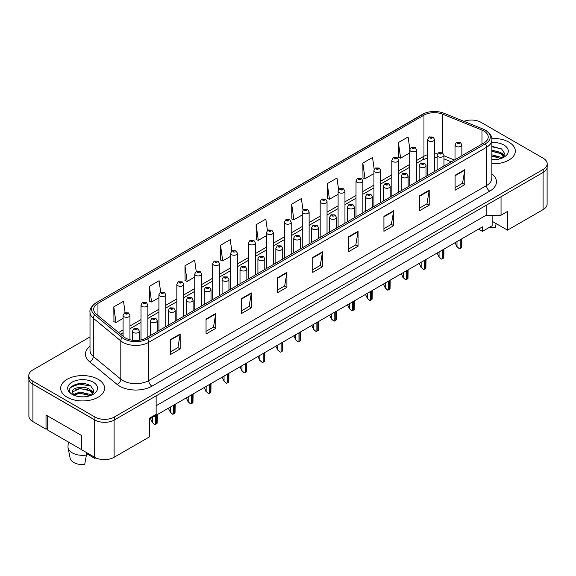 <?xml version="1.0" encoding="UTF-8"?>
<svg xmlns="http://www.w3.org/2000/svg" width="576" height="576" viewBox="0 0 576 576"><rect width="100%" height="100%" fill="white"/><g stroke="black" fill="none" stroke-linecap="round" stroke-linejoin="round"><path stroke-width="0.86" d="M492.142 215.222L492.142 221.285L507.506 230.155L543.082 209.621A13.723 7.92 0 0 0 547.106 204.019L547.106 167.738M28.894 379.49L28.894 416.023A13.723 7.92 0 0 0 32.918 421.625L46.015 429.192L46.015 415.001L81.59 435.535L81.59 449.726L94.687 457.294A13.723 7.92 0 0 0 114.098 457.294L149.674 436.752L149.674 418.082L156.139 414.346L156.139 395.856M46.015 429.192L47.7 428.22M149.674 419.011L482.443 226.886L482.443 231.372L478.562 229.133M156.139 405.756L486.158 215.222L486.158 205.322M486.158 215.222L501.041 215.222L501.041 196.733M29.959 381.737A13.723 7.92 0 0 0 32.918 384.278L94.687 419.947A13.723 7.92 0 0 0 99.101 421.654M501.041 215.222L507.506 211.486L507.506 230.155M492.142 221.285L492.142 225.77L482.443 231.372M508.896 142.15A21.953 12.672 0 0 0 491.774 138.47A21.953 12.672 0 0 1 508.896 142.15A21.953 12.672 0 0 1 515.326 151.114A21.953 12.672 0 0 0 508.896 142.15M98.15 379.296A21.953 12.672 0 0 0 74.225 376.546A21.953 12.672 0 0 0 60.674 388.26A21.953 12.672 0 0 0 67.104 397.224A21.953 12.672 0 0 0 91.03 399.967A21.953 12.672 0 0 0 104.58 388.26A21.953 12.672 0 0 0 98.15 379.296A21.953 12.672 0 0 0 74.225 376.546A21.953 12.672 0 0 0 60.674 388.26A21.953 12.672 0 0 0 67.104 397.224A21.953 12.672 0 0 0 91.03 399.967A21.953 12.672 0 0 0 104.58 388.26A21.953 12.672 0 0 0 98.15 379.296M483.926 131.026A14.638 8.453 180 0 1 488.218 137.002A14.638 8.453 180 0 1 483.926 142.97L146.146 337.99A14.638 8.453 180 0 1 123.804 336.859L96.314 314.194A14.638 8.453 180 0 1 93.672 309.348A14.638 8.453 180 0 1 97.956 303.372L423.965 115.15A14.638 8.453 180 0 1 442.714 114.206L481.975 130.075A14.638 8.453 180 0 1 483.926 131.026M485.388 130.183A16.697 9.641 0 0 0 483.156 129.103L443.894 113.227A16.697 9.641 0 0 0 443.707 113.155A16.697 9.641 0 0 0 424.93 113.155A16.697 9.641 0 0 0 422.51 114.307L96.502 302.53A16.697 9.641 0 0 0 94.63 314.878L122.119 337.543A16.697 9.641 0 0 0 147.6 338.832L485.388 143.813A16.697 9.641 0 0 0 485.388 130.183M90.007 336.938L32.818 369.958A13.723 7.92 0 0 0 28.8 375.559L28.8 378.547A13.723 7.92 0 0 0 32.818 384.149L94.918 420.005A13.723 7.92 0 0 0 114.322 420.005L543.182 172.404A13.723 7.92 0 0 0 547.2 166.802L547.2 163.814A13.723 7.92 0 0 0 543.182 158.213L481.082 122.357A13.723 7.92 0 0 0 463.903 121.32M170.467 339.595L170.467 354.535L180.173 348.934L180.173 333.994L170.467 339.595M170.467 351.886L177.941 347.573L180.13 334.49A3.658 2.11 -120 0 0 180.173 333.994M177.876 347.609L180.173 348.934M206.042 319.061L206.042 333.994L215.748 328.392L215.748 313.459L206.042 319.061M206.042 331.344L213.516 327.031L215.705 313.949A3.658 2.11 -120 0 0 215.748 313.459M213.451 327.067L215.748 328.392M241.618 298.519L241.618 313.459L251.323 307.858L251.323 292.918L241.618 298.519M241.618 310.802L249.091 306.49L251.287 293.414A3.658 2.11 -120 0 0 251.323 292.918M249.026 306.526L251.323 307.858M277.2 277.978L277.2 292.918L286.898 287.316L286.898 272.376L277.2 277.978M277.2 290.268L284.674 285.948L286.862 272.873A3.658 2.11 -120 0 0 286.898 272.376M284.602 285.991L286.898 287.316M455.083 175.277L455.083 190.217L464.782 184.615L464.782 169.675L455.083 175.277M455.083 187.567L462.557 183.254L464.746 170.172A3.658 2.11 -120 0 0 464.782 169.675M462.485 183.29L464.782 184.615M419.501 195.818L419.501 210.758L429.206 205.157L429.206 190.217L419.501 195.818M419.501 208.109L426.974 203.789L429.17 190.714A3.658 2.11 -120 0 0 429.206 190.217M426.91 203.832L429.206 205.157M383.926 216.36L383.926 231.293L393.631 225.691L393.631 210.758L383.926 216.36M383.926 228.643L391.399 224.33L393.588 211.255A3.658 2.11 -120 0 0 393.631 210.758M391.334 224.366L393.631 225.691M348.35 236.894L348.35 251.834L358.056 246.233L358.056 231.293L348.35 236.894M348.35 249.185L355.824 244.872L358.013 231.79A3.658 2.11 -120 0 0 358.056 231.293M355.759 244.908L358.056 246.233M312.775 257.436L312.775 272.376L322.474 266.774L322.474 251.834L312.775 257.436M312.775 269.726L320.249 265.414L322.438 252.331A3.658 2.11 -120 0 0 322.474 251.834M320.184 265.45L322.474 266.774M491.875 163.764A21.953 12.672 0 0 0 515.326 151.114A21.953 12.672 0 0 1 491.875 163.764M28.8 375.559A13.723 7.92 0 0 0 32.818 381.161L94.918 417.017A13.723 7.92 0 0 0 114.322 417.017L543.182 169.416A13.723 7.92 0 0 0 547.2 163.814M201.614 305.964L201.614 273.96A3.427 1.98 180 0 1 199.498 275.789A3.427 1.98 180 0 1 195.761 275.364A3.427 1.98 180 0 1 194.753 273.96L196.121 271.584A2.29 1.375 57.8 0 1 197.345 271.649A1.145 0.662 0 0 0 197.374 272.563A1.145 0.662 0 0 0 198.994 272.563A1.145 0.662 0 0 0 198.994 271.627A1.145 0.662 0 0 0 197.41 271.606A2.29 1.26 -117.9 0 0 196.344 271.454A2.29 1.26 -117.9 0 0 196.243 271.519L194.659 260.201L184.961 265.802L185.112 280.649M160.675 292.061L159.084 280.742L149.378 286.344L149.537 301.19M125.1 312.638L123.509 301.284L113.803 306.886L113.962 321.732M302.998 210.038L301.392 198.583L291.686 204.185L291.845 219.031M338.594 189.641L336.967 178.042L327.262 183.643L327.42 198.49M374.206 169.337L372.542 157.5L362.837 163.102L362.995 177.948M409.838 149.213L408.118 136.958L398.419 142.56L398.57 157.414M231.826 250.978L230.234 239.659L220.536 245.261L220.687 260.114M267.408 230.486L265.81 219.125L256.111 224.726L256.27 239.573M256.111 224.726L258.3 240.329L266.429 235.642M258.3 240.329L256.111 239.515M291.686 204.185L293.875 219.794L302.263 214.949M293.875 219.794L291.686 218.974M327.262 183.643L329.45 199.253L338.098 194.263M329.45 199.253L327.262 198.432M362.837 163.102L365.033 178.711L373.932 173.57M365.033 178.711L362.837 177.89M398.419 142.56L400.608 158.17L409.766 152.885M400.608 158.17L398.419 157.356M220.536 245.261L222.725 260.87L230.587 256.327M222.725 260.87L220.536 260.05M184.961 265.802L187.15 281.412L194.753 277.02M187.15 281.412L184.961 280.591M149.378 286.344L151.574 301.954L158.918 297.706M151.574 301.954L149.378 301.133M113.803 306.886L115.992 322.488L123.084 318.398M115.992 322.488L113.803 321.674M461.873 155.707L461.873 144.914A3.427 1.98 180 0 1 459.756 146.743A3.427 1.98 180 0 1 456.019 146.318A3.427 1.98 180 0 1 455.011 144.914L456.379 142.531A2.29 1.375 57.8 0 1 457.603 142.603A1.145 0.662 0 0 0 457.632 143.518A1.145 0.662 0 0 0 459.252 143.518A1.145 0.662 0 0 0 459.252 142.582A1.145 0.662 0 0 0 457.668 142.56L458.136 142.855M457.668 142.56A2.29 1.26 -117.9 0 0 456.602 142.409A2.29 1.26 -117.9 0 0 456.502 142.474M458.107 143.23L457.603 142.603M458.122 143.237L458.107 142.87M461.866 238.774L461.722 247.414A2.29 1.318 180 0 1 461.196 247.896L460.224 248.458A2.29 1.318 180 0 1 459.389 248.767L456.991 246.593L456.991 241.589M455.011 242.726L456.991 246.593M456.667 246.406L459.389 248.767M434.549 171.482L434.549 139.478A3.427 1.98 180 0 1 432.425 141.314A3.427 1.98 180 0 1 428.688 140.882A3.427 1.98 180 0 1 427.687 139.478L429.055 137.102A2.29 1.375 57.8 0 1 430.272 137.167A1.145 0.662 0 0 0 430.308 138.082A1.145 0.662 0 0 0 431.921 138.082A1.145 0.662 0 0 0 431.921 137.146A1.145 0.662 0 0 0 430.344 137.131L431.575 137.614L430.79 137.801L430.272 137.167M430.805 137.808L430.805 137.419M430.344 137.131A2.29 1.26 -117.9 0 0 429.271 136.973A2.29 1.26 -117.9 0 0 429.17 137.038M430.79 137.801L430.776 137.434M443.959 166.054L443.959 155.261A3.427 1.98 180 0 1 441.842 157.09A3.427 1.98 180 0 1 438.098 156.658A3.427 1.98 180 0 1 437.098 155.261L438.466 152.878A2.29 1.375 57.8 0 1 439.682 152.95A1.145 0.662 0 0 0 439.718 153.857A1.145 0.662 0 0 0 441.338 153.857A1.145 0.662 0 0 0 441.338 152.928A1.145 0.662 0 0 0 439.754 152.906L440.215 153.202M439.754 152.906A2.29 1.26 -117.9 0 0 438.682 152.755A2.29 1.26 -117.9 0 0 438.581 152.82M440.186 153.569L439.682 152.95M440.201 153.583L440.186 153.216M443.945 249.113L443.808 257.76A2.29 1.318 180 0 1 443.275 258.242L442.303 258.804A2.29 1.318 180 0 1 441.468 259.106L439.07 256.932L439.07 251.928M437.098 253.073L439.07 256.932M438.746 256.745L441.468 259.106M426.038 176.4L426.038 165.607A3.427 1.98 180 0 1 423.922 167.436A3.427 1.98 180 0 1 420.185 167.004A3.427 1.98 180 0 1 419.177 165.607L420.545 163.224A2.29 1.375 57.8 0 1 421.769 163.289A1.145 0.662 0 0 0 421.798 164.203A1.145 0.662 0 0 0 423.418 164.203A1.145 0.662 0 0 0 423.418 163.274A1.145 0.662 0 0 0 421.834 163.253L423.065 163.735L422.287 163.922L421.769 163.289M422.302 163.93L422.302 163.541M421.834 163.253A2.29 1.26 -117.9 0 0 420.768 163.094A2.29 1.26 -117.9 0 0 420.667 163.159M422.287 163.922L422.273 163.562M426.031 259.459L425.887 268.106A2.29 1.318 180 0 1 425.354 268.589L424.39 269.143A2.29 1.318 180 0 1 423.554 269.453L421.157 267.278L421.157 262.274M419.177 263.412L421.157 267.278M420.833 267.091L423.554 269.453M408.125 186.739L408.125 175.946A3.427 1.98 180 0 1 406.001 177.782A3.427 1.98 180 0 1 402.264 177.35A3.427 1.98 180 0 1 401.263 175.946L402.631 173.57A2.29 1.375 57.8 0 1 403.848 173.635A1.145 0.662 0 0 0 403.884 174.55A1.145 0.662 0 0 0 405.497 174.55A1.145 0.662 0 0 0 405.497 173.614A1.145 0.662 0 0 0 403.92 173.599L405.151 174.082L404.366 174.269L403.848 173.635M404.381 174.276L404.381 173.887M403.92 173.599A2.29 1.26 -117.9 0 0 402.847 173.441A2.29 1.26 -117.9 0 0 402.746 173.506M404.366 174.269L404.352 173.902M408.11 269.806L407.974 278.446A2.29 1.318 180 0 1 407.441 278.928L406.469 279.49A2.29 1.318 180 0 1 405.634 279.799L403.236 277.625L403.236 272.621M401.263 273.758L403.236 277.625M402.912 277.438L405.634 279.799M390.204 197.086L390.204 186.293A3.427 1.98 180 0 1 388.087 188.122A3.427 1.98 180 0 1 384.35 187.697A3.427 1.98 180 0 1 383.342 186.293L384.71 183.917A2.29 1.375 57.8 0 1 385.927 183.982A1.145 0.662 0 0 0 385.963 184.896A1.145 0.662 0 0 0 387.583 184.896A1.145 0.662 0 0 0 387.583 183.96A1.145 0.662 0 0 0 385.999 183.938L386.467 184.234M385.999 183.938A2.29 1.26 -117.9 0 0 384.934 183.787A2.29 1.26 -117.9 0 0 384.833 183.852M386.438 184.608L385.927 183.982M386.453 184.615L386.438 184.248M390.19 280.152L390.053 288.792A2.29 1.318 180 0 1 389.52 289.274L388.555 289.836A2.29 1.318 180 0 1 387.72 290.146L385.315 287.971L385.315 282.967M383.342 284.105L385.315 287.971M384.998 287.784L387.72 290.146M491.875 159.559L494.359 159.71M491.875 154.814L500.688 157.212L501.898 158.184M491.875 156.002L500.904 158.551M491.875 150.077L500.688 152.467L503.654 156.571M491.875 151.258L500.688 153.655L503.424 156.881M491.875 159.682A14.911 8.611 0 0 0 503.921 157.205A14.911 8.611 0 0 0 503.921 145.03A14.911 8.611 0 0 0 491.875 142.546M502.25 158.033L504.583 153.446L501.631 148.997L491.875 146.326M491.875 146.786L501.43 148.86M491.875 151.531L498.125 152.345M502.632 154.274L504.259 155.47M491.875 156.276L498.125 157.09M501.394 152.993L504.418 155.016M489.737 227.16A12.578 7.265 0 0 0 495.432 227.369L496.138 223.596M68.314 441.986L68.004 446.558A14.638 8.453 0 0 0 68.083 447.854L70.128 458.172A12.578 7.265 0 0 0 73.735 462.485A12.578 7.265 0 0 0 84.686 464.515L86.414 455.054L86.27 452.434M68.083 447.854A14.638 8.453 0 0 0 72.274 452.866A14.638 8.453 0 0 0 86.414 455.054M80.129 396.749L83.614 396.85M73.289 394.56L79.949 392.018L89.935 394.351L91.145 395.323M73.901 395.201L79.949 393.206L90.158 395.69M72.288 392.054L73.994 395.28M72.302 392.342C71.237 387.756 83.83 385.049 89.935 389.614L92.909 393.718M72.353 392.659L72.641 391.889L79.949 388.462L89.935 390.794L92.671 394.02M91.505 395.179L93.838 390.593L90.878 386.136C80.431 378.619 61.812 388.519 72.562 394.603L73.094 394.927M93.175 382.169A14.911 8.611 0 0 0 72.079 382.169A14.911 8.611 0 0 0 72.079 394.344A14.911 8.611 0 0 0 93.175 394.344A14.911 8.611 0 0 0 93.175 382.169M86.328 453.514L95.033 458.539A12.578 7.265 0 0 0 95.126 458.172L95.242 457.589M95.213 457.582L95.033 458.539M74.225 395.582L72.331 392.53M70.38 387.626L79.135 384.041L90.677 386.006M75.852 389.376L79.135 388.786L87.379 389.491M91.886 391.414L93.514 392.609M75.852 394.121L79.135 393.523L87.379 394.236M90.648 390.139L93.672 392.155M81.59 449.654L47.7 430.085L47.7 415.966M416.628 181.829L416.628 149.825A3.427 1.98 180 0 1 414.511 151.654A3.427 1.98 180 0 1 410.774 151.229A3.427 1.98 180 0 1 409.766 149.825L411.134 147.449A2.29 1.375 57.8 0 1 412.351 147.514A1.145 0.662 0 0 0 412.387 148.428A1.145 0.662 0 0 0 414.007 148.428A1.145 0.662 0 0 0 414.007 147.492A1.145 0.662 0 0 0 412.423 147.47L412.891 147.766M412.423 147.47A2.29 1.26 -117.9 0 0 411.358 147.319A2.29 1.26 -117.9 0 0 411.257 147.384M412.862 148.14L412.351 147.514M412.877 148.147L412.862 147.78M398.707 192.175L398.707 160.171A3.427 1.98 180 0 1 396.59 162A3.427 1.98 180 0 1 392.854 161.575A3.427 1.98 180 0 1 391.846 160.171L393.221 157.788A2.29 1.375 57.8 0 1 394.438 157.86A1.145 0.662 0 0 0 394.474 158.767A1.145 0.662 0 0 0 396.086 158.767A1.145 0.662 0 0 0 396.086 157.838A1.145 0.662 0 0 0 394.51 157.817L395.734 158.306L394.956 158.494L394.438 157.86M394.51 157.817A2.29 1.26 -117.9 0 0 393.437 157.666A2.29 1.26 -117.9 0 0 393.336 157.73M380.794 202.522L380.794 170.518A3.427 1.98 180 0 1 378.677 172.346A3.427 1.98 180 0 1 374.933 171.914A3.427 1.98 180 0 1 373.932 170.518L375.3 168.134A2.29 1.375 57.8 0 1 376.517 168.199A1.145 0.662 0 0 0 376.553 169.114A1.145 0.662 0 0 0 378.173 169.114A1.145 0.662 0 0 0 378.173 168.185A1.145 0.662 0 0 0 376.589 168.163L377.82 168.646L377.035 168.833L376.517 168.199M377.05 168.84L377.05 168.451M376.589 168.163A2.29 1.26 -117.9 0 0 375.523 168.005A2.29 1.26 -117.9 0 0 375.422 168.07M377.035 168.833L377.028 168.473M372.283 207.432L372.283 196.639A3.427 1.98 180 0 1 370.166 198.468A3.427 1.98 180 0 1 366.43 198.036A3.427 1.98 180 0 1 365.429 196.639L366.797 194.256A2.29 1.375 57.8 0 1 368.014 194.328A1.145 0.662 0 0 0 368.05 195.235A1.145 0.662 0 0 0 369.662 195.235A1.145 0.662 0 0 0 369.662 194.306A1.145 0.662 0 0 0 368.086 194.285L369.317 194.774L368.532 194.962L368.014 194.328M368.086 194.285A2.29 1.26 -117.9 0 0 367.013 194.134A2.29 1.26 -117.9 0 0 366.912 194.198M372.276 290.491L372.139 299.138A2.29 1.318 180 0 1 371.606 299.621L370.634 300.182A2.29 1.318 180 0 1 369.799 300.485L367.402 298.31L367.402 293.306M365.429 294.451L367.402 298.31M367.078 298.13L369.799 300.485M354.37 217.778L354.37 206.986A3.427 1.98 180 0 1 352.253 208.814A3.427 1.98 180 0 1 348.516 208.382A3.427 1.98 180 0 1 347.508 206.986L348.876 204.602A2.29 1.375 57.8 0 1 350.093 204.667A1.145 0.662 0 0 0 350.129 205.582A1.145 0.662 0 0 0 351.749 205.582A1.145 0.662 0 0 0 351.749 204.653A1.145 0.662 0 0 0 350.165 204.631L351.396 205.114L350.611 205.301L350.093 204.667M350.626 205.308L350.626 204.919M350.165 204.631A2.29 1.26 -117.9 0 0 349.099 204.473A2.29 1.26 -117.9 0 0 348.998 204.538M350.611 205.301L350.604 204.941M354.355 300.838L354.218 309.485A2.29 1.318 180 0 1 353.686 309.967L352.714 310.522A2.29 1.318 180 0 1 351.886 310.831L349.481 308.657L349.481 303.653M347.508 304.79L349.481 308.657M349.157 308.47L351.886 310.831M336.449 228.118L336.449 217.325A3.427 1.98 180 0 1 334.332 219.161A3.427 1.98 180 0 1 330.595 218.729A3.427 1.98 180 0 1 329.587 217.325L330.955 214.949A2.29 1.375 57.8 0 1 332.179 215.014A1.145 0.662 0 0 0 332.215 215.928A1.145 0.662 0 0 0 333.828 215.928A1.145 0.662 0 0 0 333.828 214.992A1.145 0.662 0 0 0 332.251 214.978L332.712 215.266M332.251 214.978A2.29 1.26 -117.9 0 0 331.178 214.819A2.29 1.26 -117.9 0 0 331.078 214.884M332.683 215.64L332.179 215.014M332.698 215.647L332.683 215.28M336.442 311.184L336.305 319.824A2.29 1.318 180 0 1 335.772 320.306L334.8 320.868A2.29 1.318 180 0 1 333.965 321.178L331.567 319.003L331.567 313.999M329.587 315.137L331.567 319.003M331.243 318.816L333.965 321.178M362.873 212.861L362.873 180.864A3.427 1.98 180 0 1 360.756 182.693A3.427 1.98 180 0 1 357.019 182.261A3.427 1.98 180 0 1 356.011 180.864L357.379 178.481A2.29 1.375 57.8 0 1 358.603 178.546A1.145 0.662 0 0 0 358.639 179.46A1.145 0.662 0 0 0 360.252 179.46A1.145 0.662 0 0 0 360.252 178.524A1.145 0.662 0 0 0 358.675 178.51L359.136 178.798M358.675 178.51A2.29 1.26 -117.9 0 0 357.602 178.351A2.29 1.26 -117.9 0 0 357.502 178.416M359.107 179.172L358.603 178.546M359.122 179.179L359.107 178.812M344.959 223.207L344.959 191.203A3.427 1.98 180 0 1 342.842 193.032A3.427 1.98 180 0 1 339.098 192.607A3.427 1.98 180 0 1 338.098 191.203L339.466 188.827A2.29 1.375 57.8 0 1 340.682 188.892A1.145 0.662 0 0 0 340.718 189.806A1.145 0.662 0 0 0 342.338 189.806A1.145 0.662 0 0 0 342.338 188.87A1.145 0.662 0 0 0 340.754 188.849L341.215 189.144M340.754 188.849A2.29 1.26 -117.9 0 0 339.682 188.698A2.29 1.26 -117.9 0 0 339.581 188.762M341.186 189.518L340.682 188.892M341.201 189.526L341.186 189.158M327.038 233.554L327.038 201.55A3.427 1.98 180 0 1 324.922 203.378A3.427 1.98 180 0 1 321.185 202.954A3.427 1.98 180 0 1 320.177 201.55L321.545 199.166A2.29 1.375 57.8 0 1 322.769 199.238A1.145 0.662 0 0 0 322.798 200.153A1.145 0.662 0 0 0 324.418 200.153A1.145 0.662 0 0 0 324.418 199.217A1.145 0.662 0 0 0 322.834 199.195L324.065 199.685L323.287 199.872L322.769 199.238M323.302 199.879L323.302 199.49M322.834 199.195A2.29 1.26 -117.9 0 0 321.768 199.044A2.29 1.26 -117.9 0 0 321.667 199.109M323.287 199.872L323.273 199.505M318.535 238.464L318.535 227.671A3.427 1.98 180 0 1 316.418 229.5A3.427 1.98 180 0 1 312.674 229.075A3.427 1.98 180 0 1 311.674 227.671L313.042 225.295A2.29 1.375 57.8 0 1 314.258 225.36A1.145 0.662 0 0 0 314.294 226.274A1.145 0.662 0 0 0 315.914 226.274A1.145 0.662 0 0 0 315.914 225.338A1.145 0.662 0 0 0 314.33 225.317L314.791 225.612M314.33 225.317A2.29 1.26 -117.9 0 0 313.258 225.166A2.29 1.26 -117.9 0 0 313.157 225.23M314.762 225.986L314.258 225.36M314.777 225.994L314.762 225.626M318.521 321.53L318.384 330.17A2.29 1.318 180 0 1 317.851 330.653L316.879 331.214A2.29 1.318 180 0 1 316.044 331.524L313.646 329.35L313.646 324.346M311.674 325.483L313.646 329.35M313.322 329.162L316.044 331.524M300.614 248.81L300.614 238.018A3.427 1.98 180 0 1 298.498 239.846A3.427 1.98 180 0 1 294.761 239.422A3.427 1.98 180 0 1 293.753 238.018L295.121 235.634A2.29 1.375 57.8 0 1 296.345 235.706A1.145 0.662 0 0 0 296.374 236.614A1.145 0.662 0 0 0 297.994 236.614A1.145 0.662 0 0 0 297.994 235.685A1.145 0.662 0 0 0 296.41 235.663L297.641 236.153L296.863 236.34L296.345 235.706M296.878 236.347L296.878 235.958M296.41 235.663A2.29 1.26 -117.9 0 0 295.344 235.512A2.29 1.26 -117.9 0 0 295.243 235.577M296.863 236.34L296.849 235.973M300.607 331.87L300.463 340.517A2.29 1.318 180 0 1 299.938 340.999L298.966 341.561A2.29 1.318 180 0 1 298.13 341.863L295.733 339.689L295.733 334.685M293.753 335.83L295.733 339.689M295.409 339.509L298.13 341.863M282.701 259.157L282.701 248.364A3.427 1.98 180 0 1 280.577 250.193A3.427 1.98 180 0 1 276.84 249.761A3.427 1.98 180 0 1 275.839 248.364L277.207 245.981A2.29 1.375 57.8 0 1 278.424 246.046A1.145 0.662 0 0 0 278.46 246.96A1.145 0.662 0 0 0 280.073 246.96A1.145 0.662 0 0 0 280.073 246.031A1.145 0.662 0 0 0 278.496 246.01L279.727 246.492L278.942 246.679L278.424 246.046M278.957 246.686L278.957 246.298M278.496 246.01A2.29 1.26 -117.9 0 0 277.423 245.851A2.29 1.26 -117.9 0 0 277.322 245.916M278.942 246.679L278.928 246.319M282.686 342.216L282.55 350.863A2.29 1.318 180 0 1 282.017 351.346L281.045 351.907A2.29 1.318 180 0 1 280.21 352.21L277.812 350.035L277.812 345.031M275.839 346.169L277.812 350.035M277.488 349.848L280.21 352.21M264.78 269.496L264.78 258.71A3.427 1.98 180 0 1 262.663 260.539A3.427 1.98 180 0 1 258.926 260.107A3.427 1.98 180 0 1 257.918 258.71L259.286 256.327A2.29 1.375 57.8 0 1 260.51 256.392A1.145 0.662 0 0 0 260.539 257.306A1.145 0.662 0 0 0 262.159 257.306A1.145 0.662 0 0 0 262.159 256.37A1.145 0.662 0 0 0 260.575 256.356L261.043 256.644M260.575 256.356A2.29 1.26 -117.9 0 0 259.51 256.198A2.29 1.26 -117.9 0 0 259.409 256.262M261.014 257.018L260.51 256.392M261.029 257.026L261.014 256.658M264.766 352.562L264.629 361.21A2.29 1.318 180 0 1 264.096 361.685L263.131 362.246A2.29 1.318 180 0 1 262.296 362.556L259.891 360.382L259.891 355.378M257.918 356.515L259.891 360.382M259.574 360.194L262.296 362.556M246.859 279.842L246.859 269.05A3.427 1.98 180 0 1 244.742 270.878A3.427 1.98 180 0 1 241.006 270.454A3.427 1.98 180 0 1 240.005 269.05L241.373 266.674A2.29 1.375 57.8 0 1 242.59 266.738A1.145 0.662 0 0 0 242.626 267.653A1.145 0.662 0 0 0 244.238 267.653A1.145 0.662 0 0 0 244.238 266.717A1.145 0.662 0 0 0 242.662 266.695L243.122 266.99M242.662 266.695A2.29 1.26 -117.9 0 0 241.589 266.544A2.29 1.26 -117.9 0 0 241.488 266.609M243.094 267.005L242.59 266.738M246.852 362.909L246.715 371.549A2.29 1.318 180 0 1 246.182 372.031L245.21 372.593A2.29 1.318 180 0 1 244.375 372.902L241.978 370.728L241.978 365.724M240.005 366.862L241.978 370.728M241.654 370.541L244.375 372.902M309.125 243.9L309.125 211.896A3.427 1.98 180 0 1 307.001 213.725A3.427 1.98 180 0 1 303.264 213.293A3.427 1.98 180 0 1 302.263 211.896L303.631 209.513A2.29 1.375 57.8 0 1 304.848 209.585A1.145 0.662 0 0 0 304.884 210.492A1.145 0.662 0 0 0 306.497 210.492A1.145 0.662 0 0 0 306.497 209.563A1.145 0.662 0 0 0 304.92 209.542L306.151 210.024L305.366 210.211L304.848 209.585M305.381 210.218L305.381 209.83M304.92 209.542A2.29 1.26 -117.9 0 0 303.847 209.383A2.29 1.26 -117.9 0 0 303.746 209.448M305.366 210.211L305.352 209.851M291.204 254.246L291.204 222.242A3.427 1.98 180 0 1 289.087 224.071A3.427 1.98 180 0 1 285.35 223.639A3.427 1.98 180 0 1 284.342 222.242L285.71 219.859A2.29 1.375 57.8 0 1 286.927 219.924A1.145 0.662 0 0 0 286.963 220.838A1.145 0.662 0 0 0 288.583 220.838A1.145 0.662 0 0 0 288.583 219.902A1.145 0.662 0 0 0 286.999 219.888L287.467 220.176M286.999 219.888A2.29 1.26 -117.9 0 0 285.934 219.73A2.29 1.26 -117.9 0 0 285.833 219.794M287.438 220.55L286.927 219.924M287.453 220.558L287.438 220.19M273.283 264.586L273.283 232.582A3.427 1.98 180 0 1 271.166 234.41A3.427 1.98 180 0 1 267.43 233.986A3.427 1.98 180 0 1 266.429 232.582L267.797 230.206A2.29 1.375 57.8 0 1 269.014 230.27A1.145 0.662 0 0 0 269.05 231.185A1.145 0.662 0 0 0 270.662 231.185A1.145 0.662 0 0 0 270.662 230.249A1.145 0.662 0 0 0 269.086 230.227L269.546 230.522M269.086 230.227A2.29 1.26 -117.9 0 0 268.013 230.076A2.29 1.26 -117.9 0 0 267.912 230.141M269.518 230.537L269.014 230.27M255.37 274.932L255.37 242.928A3.427 1.98 180 0 1 253.253 244.757A3.427 1.98 180 0 1 249.516 244.332A3.427 1.98 180 0 1 248.508 242.928L249.876 240.545A2.29 1.375 57.8 0 1 251.093 240.617A1.145 0.662 0 0 0 251.129 241.531A1.145 0.662 0 0 0 252.749 241.531A1.145 0.662 0 0 0 252.749 240.595A1.145 0.662 0 0 0 251.165 240.574L252.396 241.063L251.618 241.25L251.093 240.617M251.633 241.258L251.633 240.869M251.165 240.574A2.29 1.26 -117.9 0 0 250.099 240.422A2.29 1.26 -117.9 0 0 249.998 240.487M251.618 241.25L251.604 240.883M237.449 285.278L237.449 253.274A3.427 1.98 180 0 1 235.332 255.103A3.427 1.98 180 0 1 231.595 254.671A3.427 1.98 180 0 1 230.587 253.274L231.955 250.891A2.29 1.375 57.8 0 1 233.179 250.963A1.145 0.662 0 0 0 233.215 251.87A1.145 0.662 0 0 0 234.828 251.87A1.145 0.662 0 0 0 234.828 250.942A1.145 0.662 0 0 0 233.251 250.92L233.712 251.208M233.251 250.92A2.29 1.26 -117.9 0 0 232.178 250.762A2.29 1.26 -117.9 0 0 232.078 250.826M233.683 251.582L233.179 250.963M233.698 251.59L233.683 251.23M228.946 290.189L228.946 279.396A3.427 1.98 180 0 1 226.829 281.225A3.427 1.98 180 0 1 223.092 280.8A3.427 1.98 180 0 1 222.084 279.396L223.452 277.013A2.29 1.375 57.8 0 1 224.669 277.085A1.145 0.662 0 0 0 224.705 277.999A1.145 0.662 0 0 0 226.325 277.999A1.145 0.662 0 0 0 226.325 277.063A1.145 0.662 0 0 0 224.741 277.042L225.972 277.531L225.194 277.718L224.669 277.085M225.209 277.726L225.209 277.337M224.741 277.042A2.29 1.26 -117.9 0 0 223.675 276.89A2.29 1.26 -117.9 0 0 223.574 276.955M225.194 277.718L225.18 277.351M228.931 373.255L228.794 381.895A2.29 1.318 180 0 1 228.262 382.378L227.297 382.939A2.29 1.318 180 0 1 226.462 383.242L224.057 381.067L224.057 376.063M222.084 377.208L224.057 381.067M223.74 380.887L226.462 383.242M211.025 300.535L211.025 289.742A3.427 1.98 180 0 1 208.908 291.571A3.427 1.98 180 0 1 205.171 291.139A3.427 1.98 180 0 1 204.163 289.742L205.531 287.359A2.29 1.375 57.8 0 1 206.755 287.431A1.145 0.662 0 0 0 206.791 288.338A1.145 0.662 0 0 0 208.404 288.338A1.145 0.662 0 0 0 208.404 287.41A1.145 0.662 0 0 0 206.827 287.388L207.288 287.676M206.827 287.388A2.29 1.26 -117.9 0 0 205.754 287.23A2.29 1.26 -117.9 0 0 205.654 287.294M207.259 288.05L206.755 287.431M207.274 288.058L207.259 287.698M211.018 383.594L210.881 392.242A2.29 1.318 180 0 1 210.348 392.724L209.376 393.286A2.29 1.318 180 0 1 208.541 393.588L206.143 391.414L206.143 386.41M204.163 387.547L206.143 391.414M205.819 391.226L208.541 393.588M193.111 310.874L193.111 300.089A3.427 1.98 180 0 1 190.994 301.918A3.427 1.98 180 0 1 187.25 301.486A3.427 1.98 180 0 1 186.25 300.089L187.618 297.706A2.29 1.375 57.8 0 1 188.834 297.77A1.145 0.662 0 0 0 188.87 298.685A1.145 0.662 0 0 0 190.49 298.685A1.145 0.662 0 0 0 190.49 297.749A1.145 0.662 0 0 0 188.906 297.734L189.367 298.022M188.906 297.734A2.29 1.26 -117.9 0 0 187.841 297.576A2.29 1.26 -117.9 0 0 187.74 297.641M189.346 298.037L188.834 297.77M193.097 393.941L192.96 402.588A2.29 1.318 180 0 1 192.427 403.07L191.455 403.625A2.29 1.318 180 0 1 190.62 403.934L188.222 401.76L188.222 396.756M186.25 397.894L188.222 401.76M187.898 401.573L190.62 403.934M175.19 321.221L175.19 310.428A3.427 1.98 180 0 1 173.074 312.257A3.427 1.98 180 0 1 169.337 311.832A3.427 1.98 180 0 1 168.329 310.428L169.697 308.052A2.29 1.375 57.8 0 1 170.921 308.117A1.145 0.662 0 0 0 170.95 309.031A1.145 0.662 0 0 0 172.57 309.031A1.145 0.662 0 0 0 172.57 308.095A1.145 0.662 0 0 0 170.986 308.074L172.217 308.563L171.439 308.75L170.921 308.117M171.454 308.758L171.454 308.369M170.986 308.074A2.29 1.26 -117.9 0 0 169.92 307.922A2.29 1.26 -117.9 0 0 169.819 307.987M171.439 308.75L171.425 308.383M175.183 404.287L175.039 412.927A2.29 1.318 180 0 1 174.514 413.41L173.542 413.971A2.29 1.318 180 0 1 172.706 414.281L170.309 412.106L170.309 407.102M168.329 408.24L170.309 412.106M169.985 411.919L172.706 414.281M157.277 331.567L157.277 320.774A3.427 1.98 180 0 1 155.16 322.603A3.427 1.98 180 0 1 151.416 322.178A3.427 1.98 180 0 1 150.415 320.774L151.783 318.391A2.29 1.375 57.8 0 1 153 318.463A1.145 0.662 0 0 0 153.036 319.378A1.145 0.662 0 0 0 154.656 319.378A1.145 0.662 0 0 0 154.656 318.442A1.145 0.662 0 0 0 153.072 318.42L154.303 318.91L153.518 319.097L153 318.463M153.533 319.104L153.533 318.715M153.072 318.42A2.29 1.26 -117.9 0 0 151.999 318.269A2.29 1.26 -117.9 0 0 151.898 318.334M153.518 319.097L153.504 318.73M157.262 414.634L157.126 423.274A2.29 1.318 180 0 1 156.593 423.756L155.621 424.318A2.29 1.318 180 0 1 154.786 424.62L152.388 422.446L152.388 417.442M150.415 418.586L152.388 422.446M152.064 422.266L154.786 424.62M139.356 340.214L139.356 331.121A3.427 1.98 180 0 1 137.239 332.95A3.427 1.98 180 0 1 133.502 332.518A3.427 1.98 180 0 1 132.494 331.121L133.862 328.738A2.29 1.375 57.8 0 1 135.086 328.81A1.145 0.662 0 0 0 135.115 329.717A1.145 0.662 0 0 0 136.735 329.717A1.145 0.662 0 0 0 136.735 328.788A1.145 0.662 0 0 0 135.151 328.766L135.619 329.054M135.151 328.766A2.29 1.26 -117.9 0 0 134.086 328.608A2.29 1.26 -117.9 0 0 133.985 328.673M135.59 329.429L135.086 328.81M135.605 329.436L135.59 329.076M219.535 295.625L219.535 263.621A3.427 1.98 180 0 1 217.418 265.45A3.427 1.98 180 0 1 213.674 265.018A3.427 1.98 180 0 1 212.674 263.621L214.042 261.238A2.29 1.375 57.8 0 1 215.258 261.302A1.145 0.662 0 0 0 215.294 262.217A1.145 0.662 0 0 0 216.914 262.217A1.145 0.662 0 0 0 216.914 261.281A1.145 0.662 0 0 0 215.33 261.266L215.791 261.554M215.33 261.266A2.29 1.26 -117.9 0 0 214.258 261.108A2.29 1.26 -117.9 0 0 214.157 261.173M215.762 261.929L215.258 261.302M215.777 261.936L215.762 261.569M197.878 272.29L198.511 271.908L197.863 272.282L197.345 271.649M197.41 271.606L197.878 271.901M197.863 272.282L197.849 271.915M183.701 316.31L183.701 284.306A3.427 1.98 180 0 1 181.584 286.135A3.427 1.98 180 0 1 177.84 285.71A3.427 1.98 180 0 1 176.839 284.306L178.207 281.923A2.29 1.375 57.8 0 1 179.424 281.995A1.145 0.662 0 0 0 179.46 282.91A1.145 0.662 0 0 0 181.073 282.91A1.145 0.662 0 0 0 181.073 281.974A1.145 0.662 0 0 0 179.496 281.952L180.727 282.442L179.942 282.629L179.424 281.995M179.957 282.636L179.957 282.247M179.496 281.952A2.29 1.26 -117.9 0 0 178.423 281.801A2.29 1.26 -117.9 0 0 178.322 281.866M179.942 282.629L179.928 282.262M165.78 326.657L165.78 294.653A3.427 1.98 180 0 1 163.663 296.482A3.427 1.98 180 0 1 159.926 296.05A3.427 1.98 180 0 1 158.918 294.653L160.286 292.27A2.29 1.375 57.8 0 1 161.51 292.342A1.145 0.662 0 0 0 161.539 293.249A1.145 0.662 0 0 0 163.159 293.249A1.145 0.662 0 0 0 163.159 292.32A1.145 0.662 0 0 0 161.575 292.298L162.043 292.586M161.575 292.298A2.29 1.26 -117.9 0 0 160.51 292.147A2.29 1.26 -117.9 0 0 160.409 292.212M162.014 292.961L161.51 292.342M162.029 292.968L162.014 292.608M147.866 337.003L147.866 304.999A3.427 1.98 180 0 1 145.742 306.828A3.427 1.98 180 0 1 142.006 306.396A3.427 1.98 180 0 1 141.005 304.999L142.373 302.616A2.29 1.375 57.8 0 1 143.59 302.681A1.145 0.662 0 0 0 143.626 303.595A1.145 0.662 0 0 0 145.238 303.595A1.145 0.662 0 0 0 145.238 302.659A1.145 0.662 0 0 0 143.662 302.645L144.893 303.127L144.108 303.314L143.59 302.681M143.662 302.645A2.29 1.26 -117.9 0 0 142.589 302.486A2.29 1.26 -117.9 0 0 142.488 302.551M129.946 339.761L129.946 315.338A3.427 1.98 180 0 1 127.829 317.174A3.427 1.98 180 0 1 124.092 316.742A3.427 1.98 180 0 1 123.084 315.338L124.452 312.962A2.29 1.375 57.8 0 1 125.669 313.027A1.145 0.662 0 0 0 125.705 313.942A1.145 0.662 0 0 0 127.325 313.942A1.145 0.662 0 0 0 127.325 313.006A1.145 0.662 0 0 0 125.741 312.984L126.972 313.474L126.194 313.661L125.669 313.027M126.209 313.668L126.209 313.279M125.741 312.984A2.29 1.26 -117.9 0 0 124.675 312.833A2.29 1.26 -117.9 0 0 124.574 312.898M126.194 313.661L126.18 313.294M94.687 457.294L94.687 419.947M114.098 457.294L114.098 420.127M32.918 421.625L32.918 384.278M543.082 209.621L543.082 172.462M491.875 173.894A22.867 13.205 180 0 1 489.751 191.153L151.97 386.165A4.572 2.642 60 0 1 148.73 380.563L486.518 185.551A18.295 10.562 0 0 0 491.875 178.078L491.875 139.838A18.295 10.562 180 0 1 486.518 147.305A4.572 2.642 -120 0 0 485.388 143.813M151.97 386.165A22.867 13.205 180 0 1 119.628 386.165A22.867 13.205 180 0 1 117.065 384.401L89.568 361.735A22.867 13.205 180 0 1 90.007 346.241M122.861 380.563A18.295 10.562 0 0 0 148.73 380.563L148.73 342.324A18.295 10.562 180 0 1 120.809 340.913L93.319 318.247A18.295 10.562 180 0 1 90.007 312.185L90.007 350.431A18.295 10.562 0 0 0 93.319 356.486L120.809 379.152A18.295 10.562 0 0 0 122.861 380.563M491.875 139.838C492.444 136.915 490.342 133.733 485.568 130.277L483.163 129.103A4.572 2.146 112 0 0 483.156 129.103L443.902 113.234A4.572 2.146 112 0 0 443.894 113.227M96.502 302.53A4.572 2.642 -120 0 0 96.314 302.623C91.498 306.144 89.395 309.334 90.007 312.185M94.63 314.878A4.572 3.06 129.5 0 0 93.319 318.247L93.319 356.486A4.572 3.06 -50.5 0 1 89.568 361.735M122.119 337.543A4.572 3.06 129.5 0 0 120.809 340.913L120.809 379.152A4.572 3.06 -50.5 0 1 117.065 384.401M147.6 338.832A4.572 2.642 60 0 1 148.73 342.324L486.518 147.305L486.518 185.551A4.572 2.642 60 0 0 489.751 191.153M114.322 417.017L114.322 420.005M94.918 417.017L94.918 420.005M543.182 169.416L543.182 172.404M32.818 381.161L32.818 384.149M97.956 303.372L97.956 315.547M481.975 130.075L481.975 144.101M442.714 114.206L442.714 152.964M454.414 160.013L443.959 155.786M437.436 153.95A14.638 8.453 0 0 0 434.549 153.756M427.687 154.67A14.638 8.453 0 0 0 423.965 156.233L416.628 160.466M423.965 115.15L423.965 156.233A8.23 4.752 60 0 1 422.266 159.998L416.628 163.253M409.766 164.434L398.707 170.813M391.846 174.773L380.794 181.159M373.932 185.119L362.873 191.506M356.011 195.466L344.959 201.845M338.098 205.812L327.038 212.191M320.177 216.151L309.125 222.538M302.263 226.498L291.204 232.884M284.342 236.844L273.283 243.223M266.429 247.19L255.37 253.57M248.508 257.53L237.449 263.916M230.587 267.876L219.535 274.262M212.674 278.222L201.614 284.602M194.753 288.569L183.701 294.948M176.839 298.908L165.78 305.294M158.918 309.254L147.866 315.641M141.005 319.601L129.946 325.987M123.084 329.947L118.577 332.546M451.282 161.827L444.348 159.026A8.23 3.859 -68 0 1 443.959 158.803M312.775 257.911L322.438 252.331M348.35 237.37L358.013 231.79M383.926 216.828L393.588 211.255M419.501 196.294L429.17 190.714M455.083 175.752L464.746 170.172M277.2 278.453L286.862 272.873M241.618 298.994L251.287 293.414M206.042 319.529L215.705 313.949M170.467 340.07L180.13 334.49M461.196 247.896L461.196 239.155M460.224 248.458L460.224 239.717M443.275 258.242L443.275 249.502M442.303 258.804L442.303 250.063M425.354 268.589L425.354 259.848M424.39 269.143L424.39 260.41M407.441 278.928L407.441 270.194M406.469 279.49L406.469 270.749M389.52 289.274L389.52 280.534M388.555 289.836L388.555 281.095M371.606 299.621L371.606 290.88M370.634 300.182L370.634 291.442M353.686 309.967L353.686 301.226M352.714 310.522L352.714 301.788M335.772 320.306L335.772 311.573M334.8 320.868L334.8 312.127M317.851 330.653L317.851 321.912M316.879 331.214L316.879 322.474M299.938 340.999L299.938 332.258M298.966 341.561L298.966 332.82M282.017 351.346L282.017 342.605M281.045 351.907L281.045 343.166M264.096 361.685L264.096 352.951M263.131 362.246L263.131 353.513M246.182 372.031L246.182 363.29M245.21 372.593L245.21 363.852M228.262 382.378L228.262 373.637M227.297 382.939L227.297 374.198M210.348 392.724L210.348 383.983M209.376 393.286L209.376 384.545M192.427 403.07L192.427 394.33M191.455 403.625L191.455 394.891M174.514 413.41L174.514 404.669M173.542 413.971L173.542 405.23M156.593 423.756L156.593 415.015M155.621 424.318L155.621 415.577M424.93 113.155L96.314 302.623M444.348 159.026L443.959 158.868M437.098 157.363L434.549 157.234M427.687 157.968L422.266 159.998M409.766 167.213L398.707 173.599M391.846 177.559L380.794 183.946M373.932 187.906L362.873 194.285M356.011 198.252L344.959 204.631M338.098 208.591L327.038 214.978M320.177 218.938L309.125 225.324M302.263 229.284L291.204 235.663M284.342 239.63L273.283 246.01M266.429 249.97L255.37 256.356M248.508 260.316L237.449 266.702M230.587 270.662L219.535 277.042M212.674 281.009L201.614 287.388M194.753 291.348L183.701 297.734M176.839 301.694L165.78 308.081M158.918 312.041L147.866 318.427M141.005 322.387L129.946 328.766M123.084 332.726L120.564 334.188M461.873 144.914L460.397 142.466L456.602 142.409M455.011 159.667L455.011 144.914M434.549 139.478L433.066 137.038L429.271 136.973M427.687 175.45L427.687 139.478M443.959 155.261L442.476 152.813L438.682 152.755M437.098 170.014L437.098 155.261M426.038 165.607L424.562 163.159L420.768 163.094M419.177 180.36L419.177 165.607M408.125 175.946L406.642 173.506L402.847 173.441M401.263 190.699L401.263 175.946M390.204 186.293L388.728 183.845L384.934 183.787M383.342 201.046L383.342 186.293M416.628 149.825L415.152 147.377L411.358 147.319M409.766 185.789L409.766 149.825M398.707 160.171L397.231 157.723L393.437 157.666M391.846 196.135L391.846 160.171M380.794 170.518L379.31 168.07L375.523 168.005M373.932 206.482L373.932 170.518M372.283 196.639L370.807 194.191L367.013 194.134M365.429 211.392L365.429 196.639M354.37 206.986L352.894 204.538L349.099 204.473M347.508 221.738L347.508 206.986M336.449 217.325L334.973 214.884L331.178 214.819M329.587 232.078L329.587 217.325M362.873 180.864L361.397 178.416L357.602 178.351M356.011 216.828L356.011 180.864M344.959 191.203L343.476 188.755L339.682 188.698M338.098 227.167L338.098 191.203M327.038 201.55L325.562 199.102L321.768 199.044M320.177 237.514L320.177 201.55M318.535 227.671L317.052 225.223L313.258 225.166M311.674 242.424L311.674 227.671M300.614 238.018L299.138 235.57L295.344 235.512M293.753 252.77L293.753 238.018M282.701 248.364L281.218 245.916L277.423 245.851M275.839 263.117L275.839 248.364M264.78 258.71L263.304 256.262L259.51 256.198M257.918 273.456L257.918 258.71M246.859 269.05L245.383 266.602L241.589 266.544M240.005 283.802L240.005 269.05M309.125 211.896L307.642 209.448L303.847 209.383M302.263 247.86L302.263 211.896M291.204 222.242L289.728 219.794L285.934 219.73M284.342 258.206L284.342 222.242M273.283 232.582L271.807 230.134L268.013 230.076M266.429 268.546L266.429 232.582M255.37 242.928L253.894 240.48L250.099 240.422M248.508 278.892L248.508 242.928M237.449 253.274L235.973 250.826L232.178 250.762M230.587 289.238L230.587 253.274M228.946 279.396L227.47 276.948L223.675 276.89M222.084 294.149L222.084 279.396M211.025 289.742L209.549 287.294L205.754 287.23M204.163 304.495L204.163 289.742M193.111 300.089L191.628 297.641L187.841 297.576M186.25 314.842L186.25 300.089M175.19 310.428L173.714 307.98L169.92 307.922M168.329 325.181L168.329 310.428M157.277 320.774L155.794 318.326L151.999 318.269M150.415 335.527L150.415 320.774M139.356 331.121L137.88 328.673L134.086 328.608M132.494 340.25L132.494 331.121M219.535 263.621L218.052 261.173L214.258 261.108M212.674 299.585L212.674 263.621M201.614 273.96L200.138 271.512L196.344 271.454M194.753 309.924L194.753 273.96M183.701 284.306L182.218 281.858L178.423 281.801M176.839 320.27L176.839 284.306M165.78 294.653L164.304 292.205L160.51 292.147M158.918 330.617L158.918 294.653M147.866 304.999L146.383 302.551L142.589 302.486M141.005 339.912L141.005 304.999M129.946 315.338L128.47 312.89L124.675 312.833M123.084 336.269L123.084 315.338"/></g></svg>
